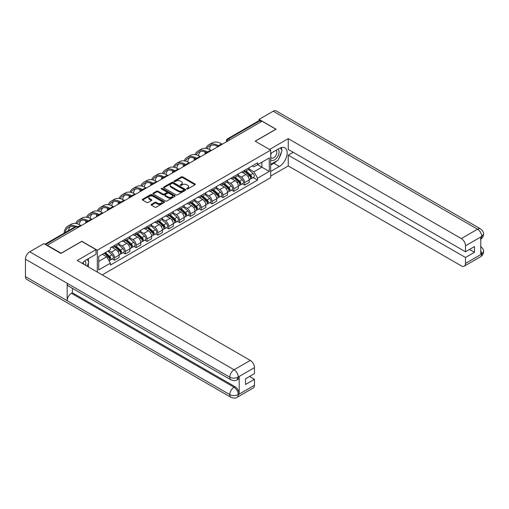 <?xml version="1.0" encoding="UTF-8"?>
<svg xmlns="http://www.w3.org/2000/svg" width="509" height="509" viewBox="0 0 509 509"><rect width="100%" height="100%" fill="white"/><g stroke="black" fill="none" stroke-linecap="round" stroke-linejoin="round"><path stroke-width="0.76" d="M186.79 188.947A0.674 0.388 0 0 0 187.745 188.947L194.998 184.761A0.967 0.56 0 0 0 195.278 184.366A0.967 0.56 0 0 0 194.998 183.972L182.718 176.884A0.967 0.56 0 0 0 181.35 176.884L174.103 181.07A0.674 0.388 0 0 0 175.058 181.624L175.993 181.077A3.086 1.781 0 0 1 180.364 181.077L181.382 181.668A3.086 1.781 0 0 1 182.292 182.928A3.086 1.781 0 0 1 181.382 184.194L180.447 184.735A0.674 0.388 0 0 0 181.401 185.282L182.343 184.742A3.086 1.781 0 0 1 186.708 184.742L187.732 185.333A3.086 1.781 0 0 1 188.635 186.593A3.086 1.781 0 0 1 187.732 187.853L186.79 188.394A0.674 0.388 0 0 0 186.79 188.947L186.79 188.394M151.402 204.376A0.967 0.56 0 0 0 151.116 204.771A0.967 0.56 0 0 0 151.402 205.165L154.844 207.157A0.967 0.56 0 0 0 156.212 207.157L164.261 202.506A0.967 0.56 0 0 0 164.541 202.111A0.967 0.56 0 0 0 164.261 201.717L151.981 194.629A0.967 0.56 0 0 0 150.613 194.629L142.565 199.28A0.967 0.56 0 0 0 142.285 199.674A0.967 0.56 0 0 0 142.565 200.062L146.726 202.467A0.967 0.56 0 0 0 148.094 202.467L151.536 200.476A0.967 0.56 0 0 0 151.822 200.088A0.967 0.56 0 0 0 151.536 199.693L149.474 198.497A2.583 1.489 0 0 1 148.717 197.447A2.583 1.489 0 0 1 150.308 196.067A2.583 1.489 0 0 1 153.12 196.391L161.207 201.061A2.583 1.489 0 0 1 161.964 202.111A2.583 1.489 0 0 1 160.373 203.492A2.583 1.489 0 0 1 157.555 203.167L156.212 202.391A0.967 0.56 0 0 0 154.844 202.391L151.402 204.376L151.402 205.165M97.321 250.212L81.822 241.266L61.105 253.221L47.273 245.236L262.046 121.237L275.878 129.222L255.168 141.184L270.667 150.13L97.321 250.212L97.321 272.08M176.063 194.902A0.967 0.56 0 0 0 177.425 194.902L185.48 190.258A0.967 0.56 0 0 0 185.76 189.863A0.967 0.56 0 0 0 185.48 189.469L173.2 182.381A0.967 0.56 0 0 0 171.832 182.381L163.783 187.026A0.967 0.56 0 0 0 163.504 187.42A0.967 0.56 0 0 0 163.783 187.815L176.063 194.902M161.697 189.093A0.674 0.388 0 0 1 162.384 189.189L162.384 188.387L174.867 195.596A0.967 0.56 0 0 1 175.153 195.99A0.967 0.56 0 0 1 174.867 196.385L166.818 201.03A0.967 0.56 0 0 1 165.457 201.03L153.177 193.942L153.177 193.153A0.967 0.56 0 0 0 152.891 193.547A0.967 0.56 0 0 0 153.177 193.942M153.177 193.153L156.619 191.161A0.967 0.56 0 0 1 157.981 191.161L162.963 194.037A0.967 0.56 0 0 0 164.331 194.037L166.615 192.72A0.967 0.56 0 0 0 166.895 192.326A0.967 0.56 0 0 0 166.615 191.931L161.429 188.941A0.674 0.388 0 0 1 162.384 188.387M102.22 274.911L270.667 177.66L270.667 150.13M47.273 245.236L47.273 245.599M229.864 139.816L228.407 138.976A1.966 1.133 60 0 0 227.421 138.881L258.909 120.703A1.966 1.133 60 0 1 259.889 120.798L228.407 138.976A1.966 1.133 120 0 0 227.014 141.381L227.014 141.464M261.352 121.638L259.889 120.798M244.6 170.318A4.524 2.609 60 0 1 243.665 172.347L248.252 169.701A4.524 2.609 -120 0 0 249.187 167.671M238.091 175.185L241.406 177.1A4.524 2.609 60 0 1 244.6 182.636L249.187 179.989A4.524 2.609 -120 0 0 245.993 174.447L242.71 172.551M249.187 179.989L249.187 182.438L244.6 185.085L242.399 183.813M243.665 172.347A4.524 2.609 60 0 1 241.438 172.144M244.6 182.636L244.6 185.085M233.758 176.578A4.524 2.609 60 0 1 232.823 178.608L237.41 175.955A4.524 2.609 -120 0 0 238.346 173.925M231.557 190.073L233.758 191.346L238.346 188.693L238.346 186.249A4.524 2.609 -120 0 0 235.145 180.708L231.862 178.812M232.823 178.608A4.524 2.609 60 0 1 230.596 178.404M227.249 181.446L230.558 183.361A4.524 2.609 60 0 1 233.758 188.896L233.758 191.346M222.917 182.839A4.524 2.609 60 0 1 221.981 184.869L226.569 182.216A4.524 2.609 -120 0 0 227.504 180.186M220.715 196.334L222.917 197.607L227.504 194.953L227.504 192.51A4.524 2.609 -120 0 0 224.304 186.968L221.021 185.072M221.981 184.869A4.524 2.609 60 0 1 219.754 184.665M216.401 187.706L219.716 189.615A4.524 2.609 60 0 1 222.917 195.157L222.917 197.607M212.075 189.093A4.524 2.609 60 0 1 211.133 191.129L215.721 188.476A4.524 2.609 -120 0 0 216.662 186.447M209.873 202.595L212.075 203.867L216.662 201.214L216.662 198.771A4.524 2.609 -120 0 0 213.462 193.229L210.179 191.333M211.133 191.129A4.524 2.609 60 0 1 208.913 190.92M205.56 193.967L208.875 195.876A4.524 2.609 60 0 1 212.075 201.418L212.075 203.867M201.227 195.354A4.524 2.609 60 0 1 200.292 197.384L204.879 194.737A4.524 2.609 -120 0 0 205.814 192.707M199.032 208.855L201.227 210.122L205.814 207.475L205.814 205.025A4.524 2.609 -120 0 0 202.62 199.49L199.337 197.594M200.292 197.384A4.524 2.609 60 0 1 198.065 197.18M194.718 200.228L198.033 202.137A4.524 2.609 60 0 1 201.227 207.678L201.227 210.122M190.385 201.615A4.524 2.609 60 0 1 189.45 203.645L194.037 200.998A4.524 2.609 -120 0 0 194.972 198.968M188.19 215.116L190.385 216.382L194.972 213.735L194.972 211.286A4.524 2.609 -120 0 0 191.778 205.751L188.495 203.854M189.45 203.645A4.524 2.609 60 0 1 187.223 203.441M183.876 206.489L187.191 208.397A4.524 2.609 60 0 1 190.385 213.939L190.385 216.382M179.543 207.876A4.524 2.609 60 0 1 178.608 209.905L183.195 207.258A4.524 2.609 -120 0 0 184.131 205.229M177.342 221.377L179.543 222.643L184.131 219.996L184.131 217.547A4.524 2.609 -120 0 0 180.937 212.011L177.647 210.115M178.608 209.905A4.524 2.609 60 0 1 176.381 209.702M173.035 212.743L176.349 214.658A4.524 2.609 60 0 1 179.543 220.193L179.543 222.643M168.702 214.136A4.524 2.609 60 0 1 167.766 216.166L172.354 213.519A4.524 2.609 -120 0 0 173.289 211.489M166.5 227.638L168.702 228.904L173.289 226.257L173.289 223.807A4.524 2.609 -120 0 0 170.089 218.272L166.806 216.376M167.766 216.166A4.524 2.609 60 0 1 165.54 215.962M162.193 219.004L165.501 220.919A4.524 2.609 60 0 1 168.702 226.454L168.702 228.904M157.86 220.397A4.524 2.609 60 0 1 156.918 222.427L161.506 219.78A4.524 2.609 -120 0 0 162.447 217.75M155.659 233.892L157.86 235.164L162.447 232.518L162.447 230.068A4.524 2.609 -120 0 0 159.247 224.533L155.964 222.637M156.918 222.427A4.524 2.609 60 0 1 154.698 222.223M151.345 225.264L154.66 227.179A4.524 2.609 60 0 1 157.86 232.715L157.86 235.164M147.012 226.658A4.524 2.609 60 0 1 146.077 228.687L150.664 226.041A4.524 2.609 -120 0 0 151.599 224.011M144.817 240.153L147.012 241.425L151.599 238.778L151.599 236.329A4.524 2.609 -120 0 0 148.405 230.793L145.122 228.897M146.077 228.687A4.524 2.609 60 0 1 143.85 228.484M140.503 231.525L143.818 233.44A4.524 2.609 60 0 1 147.012 238.976L147.012 241.425M136.17 232.918A4.524 2.609 60 0 1 135.235 234.948L139.822 232.301A4.524 2.609 -120 0 0 140.758 230.272M133.975 246.413L136.17 247.686L140.758 245.039L140.758 242.589A4.524 2.609 -120 0 0 137.564 237.048L134.281 235.152M135.235 234.948A4.524 2.609 60 0 1 133.008 234.744M129.661 237.786L132.976 239.701A4.524 2.609 60 0 1 136.17 245.236L136.17 247.686M125.329 239.179A4.524 2.609 60 0 1 124.393 241.209L128.981 238.556A4.524 2.609 -120 0 0 129.916 236.526M123.127 252.674L125.329 253.946L129.916 251.293L129.916 248.85A4.524 2.609 -120 0 0 126.722 243.308L123.439 241.412M124.393 241.209A4.524 2.609 60 0 1 122.166 241.005M118.82 244.046L122.135 245.962A4.524 2.609 60 0 1 125.329 251.497L125.329 253.946M114.487 245.44A4.524 2.609 60 0 1 113.552 247.469L118.139 244.816A4.524 2.609 -120 0 0 119.074 242.787M112.285 258.935L114.487 260.207L119.074 257.554L119.074 255.111A4.524 2.609 -120 0 0 115.874 249.569L112.591 247.673M113.552 247.469A4.524 2.609 60 0 1 111.325 247.266M108.646 250.695L111.286 252.216A4.524 2.609 60 0 1 114.487 257.758L114.487 260.207M252.279 165.883L253.915 166.825L269.274 157.955L261.906 162.212L261.906 167.187L253.915 171.8L248.933 168.924M98.708 261.41L106.699 256.791L110.383 263.172L98.708 269.916L98.708 256.434L110.383 249.69L110.383 247.807L257.599 162.81L257.599 164.7L269.274 171.438L257.599 178.182L253.915 171.8M269.274 157.955L269.274 171.438M110.383 263.172L110.383 265.062L257.599 180.065L257.599 178.182M106.699 256.791L102.392 254.303M253.247 177.552L257.599 180.065M187.064 189.043L187.732 188.654A3.086 1.781 0 0 0 188.635 187.395L188.635 186.593M182.292 182.928L182.292 183.736A3.086 1.781 0 0 1 181.382 184.996L180.714 185.378M194.985 184.767L182.718 177.686A0.967 0.56 0 0 0 181.35 177.686L174.371 181.719M185.48 189.469L185.48 190.258L173.2 183.183A0.967 0.56 0 0 0 171.832 183.183L163.796 187.821M183.774 190.137A0.674 0.388 0 0 0 183.774 189.59L172.996 183.367A0.674 0.388 0 0 0 172.036 183.367L171.049 183.934A3.086 1.781 0 0 0 170.146 185.193A3.086 1.781 0 0 0 171.049 186.459L178.417 190.71A3.086 1.781 0 0 0 182.782 190.71L183.774 190.137L183.774 190.939A0.674 0.388 0 0 0 183.972 190.665L183.972 189.863M170.146 185.193L170.146 186.001A3.086 1.781 0 0 0 171.049 187.261L171.049 186.459M183.774 190.939L182.782 191.511A3.086 1.781 0 0 1 178.417 191.511L171.049 187.261M153.19 193.948L156.619 191.963L156.619 191.161M166.895 192.326L166.895 193.127A0.967 0.56 0 0 1 166.615 193.522L164.331 194.839A0.967 0.56 0 0 1 162.963 194.839L157.981 191.963A0.967 0.56 0 0 0 156.619 191.963M162.384 189.189L174.854 196.391M168.135 197.021A2.583 1.489 0 0 0 170.948 197.346A2.583 1.489 0 0 0 172.538 195.971A2.583 1.489 0 0 0 171.781 194.915L168.937 193.274A0.967 0.56 0 0 0 167.569 193.274L165.285 194.591A0.967 0.56 0 0 0 164.999 194.985A0.967 0.56 0 0 0 165.285 195.38L168.135 197.021L168.135 197.823A2.583 1.489 0 0 0 170.948 198.147A2.583 1.489 0 0 0 172.538 196.773L172.538 195.971M164.999 194.985L164.999 195.787A0.967 0.56 0 0 0 165.285 196.181L165.285 195.38M168.135 197.823L165.285 196.181M161.964 202.111L161.964 202.913A2.583 1.489 0 0 1 160.373 204.294A2.583 1.489 0 0 1 157.555 203.969L156.212 203.193A0.967 0.56 0 0 0 154.844 203.193L151.415 205.172M148.717 197.447L148.717 198.249A2.583 1.489 0 0 0 149.474 199.299L149.474 198.497M151.536 199.693L151.536 200.476L149.474 199.299M164.261 201.717L164.261 202.506L151.981 195.431A0.967 0.56 0 0 0 150.613 195.431L142.577 200.075M244.912 171.622L249.334 175.567A2.456 1.419 60 0 1 250.104 179.365L249.187 179.893M245.033 171.73L247.113 172.933M245.357 171.368L250.275 175.751A1.177 0.681 60 0 1 250.644 177.577A1.177 0.681 60 0 1 250.536 177.622M246.095 170.941L250.517 174.886A2.456 1.419 60 0 1 251.287 178.684A2.456 1.419 60 0 1 250.543 178.761M248.557 169.465L253.018 173.442A2.456 1.419 60 0 1 253.787 177.24L251.287 178.684M222.217 144.232L221.561 143.85A18.973 10.95 -120 0 0 212.075 142.914L208.875 144.76A18.973 10.95 -120 0 0 205.859 148.361M218.444 145.746L218.361 145.695A18.973 10.95 -120 0 0 208.875 144.76M205.025 151.847A18.973 10.95 -120 0 0 204.949 153.444L204.949 154.202M205.852 153.68A17.694 10.218 60 0 1 205.948 152.21M207.004 148.571A17.694 10.218 60 0 1 209.517 145.867A17.694 10.218 60 0 1 217.528 146.293M209.301 149.379A17.694 10.218 60 0 1 211.26 145.192M234.07 177.883L238.492 181.828A2.456 1.419 60 0 1 239.262 185.626L238.346 186.154M234.191 177.991L236.265 179.187M234.515 177.628L239.434 182.012A1.177 0.681 60 0 1 239.803 183.838A1.177 0.681 60 0 1 239.694 183.883M235.253 177.202L239.669 181.147A2.456 1.419 60 0 1 240.445 184.945A2.456 1.419 60 0 1 239.701 185.022M237.716 175.726L242.176 179.702A2.456 1.419 60 0 1 242.946 183.501L240.445 184.945M223.228 184.143L227.644 188.088A2.456 1.419 60 0 1 228.42 191.887L227.504 192.415M223.343 184.252L225.423 185.448M223.674 183.889L228.592 188.273A1.177 0.681 60 0 1 228.961 190.099A1.177 0.681 60 0 1 228.853 190.143M224.412 183.463L228.827 187.407A2.456 1.419 60 0 1 229.597 191.206A2.456 1.419 60 0 1 228.859 191.282M226.874 181.98L231.328 185.963A2.456 1.419 60 0 1 232.104 189.762L229.597 191.206M276.928 160.799A11.058 6.382 120 0 1 273.861 163.294L279.352 166.462A11.058 6.382 120 0 0 286.58 156.721A11.058 6.382 120 0 0 284.881 147.858A11.058 6.382 120 0 0 279.352 148.405L270.667 153.425M279.352 166.462L270.667 171.482M270.667 176.095L288.253 165.94L288.253 155.15L465.487 257.478L465.487 263.452L481.819 253.94L480.782 254.424L480.782 237.169L481.718 236.43L465.487 245.796A5.898 3.404 -120 0 0 461.319 238.575L477.55 229.203L273.199 111.229L259.056 119.392L276.088 129.222L255.27 141.241M293.184 152.299L288.253 155.15M469.521 249.448L474.458 252.299L474.458 246.598L465.487 251.777L288.253 149.449L288.253 138.658L461.319 238.575M269.516 149.468L288.253 138.658M288.253 165.94L461.319 265.863A5.898 3.404 -120 0 0 464.265 266.156A5.898 3.404 -120 0 0 465.487 263.452M273.199 111.229A6.044 3.493 -60 0 1 276.222 110.93L480.572 228.904A6.044 3.493 -60 0 0 477.55 229.203A5.898 3.404 60 0 1 481.718 236.43M259.056 120.639L259.056 119.392M465.487 251.777L465.487 245.796M474.458 252.299L465.487 257.478M279.123 157.911A11.058 6.382 120 0 0 281.502 151.771M281.681 149.792A11.058 6.382 120 0 0 281.407 147.54M273.861 163.294L270.667 165.139M480.782 250.301L481.718 253.883M480.572 246.362C482.946 248.494 483.938 250.199 483.55 251.478L481.826 253.94M480.572 228.904C482.939 231.022 483.932 232.74 483.55 234.064L481.826 236.488M95.997 249.652L77.234 260.487L250.301 360.404A5.898 3.404 60 0 1 254.468 367.632L238.244 376.997L237.022 379.899C236.03 380.904 234.038 380.904 231.048 379.905L68.403 286.007A6.044 3.493 -60 0 1 67.156 283.278L25.45 259.202A6.044 3.493 -60 0 1 29.726 251.796L43.869 243.633L60.895 253.463L81.752 241.425L95.997 249.652L95.997 254.265L86.129 259.965A11.058 6.382 120 0 0 82.254 263.388M88.178 266.805L90.507 268.148M88.42 266.665L88.42 262.962M88.42 261.302L88.42 258.642M254.468 367.632L254.468 373.606L245.503 378.785L245.503 384.486L254.468 379.307L254.468 385.288A5.898 3.404 60 0 1 253.247 387.985L237.022 397.357A5.898 3.404 -120 0 0 238.244 394.653L254.468 385.288M237.022 397.357C236.074 398.356 234.089 398.356 231.048 397.364L26.703 279.384A6.044 3.493 -60 0 1 25.45 276.616L67.156 300.692A6.044 3.493 -60 0 1 71.425 293.33L234.07 387.234L235.012 386.687A5.898 3.404 60 0 1 239.179 393.915L239.179 376.66A5.898 3.404 60 0 1 237.957 379.358L237.022 379.899M25.45 259.202L25.45 276.616M231.048 379.905A6.044 3.493 -60 0 1 229.794 377.182L67.156 283.278L67.156 300.692L229.794 394.596C232.568 395.938 235.349 395.938 238.136 394.596L238.244 394.653M254.468 379.307L249.537 376.456M72.367 288.291L72.367 292.79L235.012 386.687M72.367 292.79L71.425 293.33M29.726 251.796L234.07 369.776A6.044 3.493 -60 0 0 229.794 377.182C232.581 378.518 235.355 378.505 238.129 377.144M270.667 159.565A6.388 3.69 120 0 0 275.744 159.012A6.388 3.69 120 0 0 279.078 152.057A6.388 3.69 120 0 0 277.914 149.239M271.202 153.114A6.388 3.69 120 0 0 270.667 154.265M270.667 156.403A4.371 2.526 120 0 0 271.545 157.981A4.371 2.526 120 0 0 274.917 156.81A4.371 2.526 120 0 0 276.826 152.407A4.371 2.526 120 0 0 275.923 150.403A4.371 2.526 120 0 0 275.91 150.397M271.564 152.904A4.371 2.526 120 0 0 270.667 155.525M280.351 147.903L282.062 150.333L278.308 160.004L270.807 164.337M85.633 265.335A6.388 3.69 120 0 0 85.849 263.617A6.388 3.69 120 0 0 84.787 260.869M83.597 264.158A4.371 2.526 120 0 0 83.603 263.961A4.371 2.526 120 0 0 83.152 262.364M87.09 259.405L88.84 261.893L87.16 266.213M211.375 150.492L210.72 150.11A18.973 10.95 -120 0 0 201.233 149.175L198.033 151.02A18.973 10.95 -120 0 0 195.017 154.621M207.602 152.006L207.519 151.956A18.973 10.95 -120 0 0 198.033 151.02M194.177 158.108A18.973 10.95 -120 0 0 194.107 159.705L194.107 160.462M195.011 159.941A17.694 10.218 60 0 1 195.106 158.471M196.162 154.831A17.694 10.218 60 0 1 198.675 152.127A17.694 10.218 60 0 1 206.686 152.554M198.459 155.639A17.694 10.218 60 0 1 200.419 151.453M200.533 156.753L199.872 156.371A18.973 10.95 -120 0 0 190.391 155.43L187.191 157.281A18.973 10.95 -120 0 0 184.175 160.876M196.76 158.267L196.678 158.216A18.973 10.95 -120 0 0 187.191 157.281M183.335 164.369A18.973 10.95 -120 0 0 183.259 165.966L183.259 166.723M184.169 166.201A17.694 10.218 60 0 1 184.264 164.731M185.321 161.092A17.694 10.218 60 0 1 187.827 158.382A17.694 10.218 60 0 1 195.844 158.808M187.617 161.9A17.694 10.218 60 0 1 189.577 157.714M212.387 190.404L216.802 194.349A2.456 1.419 60 0 1 217.578 198.147L216.656 198.675M212.501 190.506L214.582 191.708M212.832 190.15L217.75 194.533A1.177 0.681 60 0 1 218.119 196.359A1.177 0.681 60 0 1 218.011 196.404M213.57 189.723L217.986 193.668A2.456 1.419 60 0 1 218.755 197.467A2.456 1.419 60 0 1 218.017 197.543M216.032 188.241L220.486 192.217A2.456 1.419 60 0 1 221.256 196.022L218.755 197.467M201.545 196.665L205.96 200.61A2.456 1.419 60 0 1 206.73 204.408L205.814 204.936M201.659 196.767L203.74 197.969M201.99 196.41L206.902 200.794A1.177 0.681 60 0 1 207.278 202.62A1.177 0.681 60 0 1 207.169 202.658M202.722 195.984L207.144 199.922A2.456 1.419 60 0 1 207.914 203.727A2.456 1.419 60 0 1 207.169 203.804M205.191 194.502L209.644 198.478A2.456 1.419 60 0 1 210.414 202.283L207.914 203.727M190.697 202.926L195.119 206.87A2.456 1.419 60 0 1 195.889 210.669L194.972 211.197M190.818 203.027L192.898 204.23M191.149 202.665L196.06 207.055A1.177 0.681 60 0 1 196.429 208.881A1.177 0.681 60 0 1 196.328 208.919M191.88 202.245L196.302 206.183A2.456 1.419 60 0 1 197.072 209.988A2.456 1.419 60 0 1 196.328 210.064M194.343 200.762L198.803 204.739A2.456 1.419 60 0 1 199.573 208.537L197.072 209.988M189.692 163.014L189.03 162.632A18.973 10.95 -120 0 0 179.543 161.69L176.349 163.535A18.973 10.95 -120 0 0 173.327 167.137M185.919 164.528L185.836 164.477A18.973 10.95 -120 0 0 176.349 163.535M172.494 170.63A18.973 10.95 -120 0 0 172.417 172.22L172.417 172.984M173.327 172.462A17.694 10.218 60 0 1 173.423 170.992M174.472 167.353A17.694 10.218 60 0 1 176.986 164.642A17.694 10.218 60 0 1 184.996 165.069M176.769 168.161A17.694 10.218 60 0 1 178.729 163.974M178.85 169.274L178.188 168.893A18.973 10.95 -120 0 0 168.702 167.951L165.508 169.796A18.973 10.95 -120 0 0 162.486 173.397M175.071 170.782L174.988 170.738A18.973 10.95 -120 0 0 165.508 169.796M161.652 176.89A18.973 10.95 -120 0 0 161.576 178.481L161.576 179.244M162.486 178.723A17.694 10.218 60 0 1 162.581 177.247M163.631 173.614A17.694 10.218 60 0 1 166.144 170.903A17.694 10.218 60 0 1 174.154 171.329M165.928 174.422A17.694 10.218 60 0 1 167.887 170.235M168.008 175.535L167.346 175.153A18.973 10.95 -120 0 0 157.86 174.212L154.66 176.057A18.973 10.95 -120 0 0 151.644 179.658M164.229 177.043L164.146 176.998A18.973 10.95 -120 0 0 154.66 176.057M150.81 183.151A18.973 10.95 -120 0 0 150.734 184.742L150.734 185.505M151.637 184.983A17.694 10.218 60 0 1 151.733 183.507M152.789 179.874A17.694 10.218 60 0 1 155.302 177.164A17.694 10.218 60 0 1 163.313 177.59M155.086 180.682A17.694 10.218 60 0 1 157.046 176.496M179.855 209.186L184.277 213.125A2.456 1.419 60 0 1 185.047 216.929L184.131 217.458M179.976 209.288L182.057 210.491M180.301 208.925L185.219 213.316A1.177 0.681 60 0 1 185.588 215.142A1.177 0.681 60 0 1 185.48 215.18M181.039 208.505L185.454 212.444A2.456 1.419 60 0 1 186.23 216.242A2.456 1.419 60 0 1 185.486 216.325M183.501 207.023L187.961 211A2.456 1.419 60 0 1 188.731 214.798L186.23 216.242M157.16 181.796L156.505 181.414A18.973 10.95 -120 0 0 147.018 180.472L143.818 182.317A18.973 10.95 -120 0 0 140.802 185.919M153.387 183.304L153.304 183.259A18.973 10.95 -120 0 0 143.818 182.317M139.969 189.412A18.973 10.95 -120 0 0 139.892 191.002L139.892 191.766M140.796 191.244A17.694 10.218 60 0 1 140.891 189.768M141.947 186.135A17.694 10.218 60 0 1 144.461 183.425A17.694 10.218 60 0 1 152.471 183.851M144.244 186.943A17.694 10.218 60 0 1 146.204 182.756M169.013 215.447L173.435 219.385A2.456 1.419 60 0 1 174.205 223.19L173.289 223.718M169.134 215.549L171.209 216.751M169.459 215.186L174.377 219.576A1.177 0.681 60 0 1 174.746 221.396A1.177 0.681 60 0 1 174.638 221.44M170.197 214.76L174.612 218.705A2.456 1.419 60 0 1 175.389 222.503A2.456 1.419 60 0 1 174.644 222.586M172.659 213.284L177.119 217.26A2.456 1.419 60 0 1 177.889 221.059L175.389 222.503M146.318 188.05L145.657 187.675A18.973 10.95 -120 0 0 136.177 186.733L132.976 188.578A18.973 10.95 -120 0 0 129.96 192.179M142.545 189.564L142.463 189.52A18.973 10.95 -120 0 0 132.976 188.578M129.121 195.672A18.973 10.95 -120 0 0 129.051 197.263L129.051 198.026M129.954 197.505A17.694 10.218 60 0 1 130.049 196.029M131.106 192.396A17.694 10.218 60 0 1 133.619 189.685A17.694 10.218 60 0 1 141.629 190.112M133.403 193.204A17.694 10.218 60 0 1 135.362 189.017M158.172 221.708L162.587 225.646A2.456 1.419 60 0 1 163.364 229.444L162.447 229.979M158.286 221.809L160.367 223.012M158.617 221.447L163.535 225.837A1.177 0.681 60 0 1 163.904 227.657A1.177 0.681 60 0 1 163.796 227.701M159.355 221.021L163.771 224.965A2.456 1.419 60 0 1 164.541 228.764A2.456 1.419 60 0 1 163.803 228.846M161.817 219.544L166.271 223.521A2.456 1.419 60 0 1 167.047 227.319L164.541 228.764M135.477 194.311L134.815 193.929A18.973 10.95 -120 0 0 125.329 192.994L122.135 194.839A18.973 10.95 -120 0 0 119.119 198.44M131.704 195.825L131.621 195.78A18.973 10.95 -120 0 0 122.135 194.839M118.279 201.933A18.973 10.95 -120 0 0 118.203 203.524L118.203 204.287M119.112 203.759A17.694 10.218 60 0 1 119.208 202.289M120.264 198.656A17.694 10.218 60 0 1 122.771 195.946A17.694 10.218 60 0 1 130.781 196.372M122.554 199.458A17.694 10.218 60 0 1 124.514 195.271M147.33 227.962L151.746 231.907A2.456 1.419 60 0 1 152.515 235.705L151.599 236.24M147.445 228.07L149.525 229.273M147.775 227.708L152.694 232.098A1.177 0.681 60 0 1 153.063 233.917A1.177 0.681 60 0 1 152.954 233.962M148.507 227.281L152.929 231.226A2.456 1.419 60 0 1 153.699 235.024A2.456 1.419 60 0 1 152.961 235.107M150.976 225.805L155.43 229.782A2.456 1.419 60 0 1 156.199 233.58L153.699 235.024M124.635 200.571L123.973 200.19A18.973 10.95 -120 0 0 114.487 199.254L111.293 201.1A18.973 10.95 -120 0 0 108.271 204.701M120.856 202.086L120.779 202.041A18.973 10.95 -120 0 0 111.293 201.1M107.437 208.194A18.973 10.95 -120 0 0 107.361 209.784L107.361 210.548M108.271 210.02A17.694 10.218 60 0 1 108.366 208.55M109.416 204.911A17.694 10.218 60 0 1 111.929 202.207A17.694 10.218 60 0 1 119.939 202.633M111.713 205.719A17.694 10.218 60 0 1 113.672 201.532M136.488 234.223L140.904 238.167A2.456 1.419 60 0 1 141.674 241.966L140.758 242.494M136.603 234.331L138.683 235.533M136.934 233.968L141.846 238.352A1.177 0.681 60 0 1 142.221 240.178A1.177 0.681 60 0 1 142.113 240.223M137.665 233.542L142.087 237.487A2.456 1.419 60 0 1 142.857 241.285A2.456 1.419 60 0 1 142.113 241.361M140.128 232.066L144.588 236.042A2.456 1.419 60 0 1 145.358 239.841L142.857 241.285M113.793 206.832L113.132 206.45A18.973 10.95 -120 0 0 103.645 205.515L100.451 207.36A18.973 10.95 -120 0 0 97.429 210.961M110.014 208.346L109.931 208.296A18.973 10.95 -120 0 0 100.451 207.36M96.595 214.448A18.973 10.95 -120 0 0 96.519 216.045L96.519 216.802M97.423 216.28A17.694 10.218 60 0 1 97.524 214.811M98.574 211.171A17.694 10.218 60 0 1 101.087 208.467A17.694 10.218 60 0 1 109.098 208.894M100.871 211.979A17.694 10.218 60 0 1 102.831 207.793M125.64 240.483L130.062 244.428A2.456 1.419 60 0 1 130.832 248.227L129.916 248.755M125.761 240.592L127.842 241.788M126.086 240.229L131.004 244.613A1.177 0.681 60 0 1 131.373 246.439A1.177 0.681 60 0 1 131.265 246.483M126.824 239.803L131.246 243.747A2.456 1.419 60 0 1 132.016 247.546A2.456 1.419 60 0 1 131.271 247.622M129.286 238.327L133.746 242.303A2.456 1.419 60 0 1 134.516 246.101L132.016 247.546M102.952 213.093L102.29 212.711A18.973 10.95 -120 0 0 92.803 211.776L89.603 213.621A18.973 10.95 -120 0 0 86.587 217.216M99.172 214.607L99.09 214.556A18.973 10.95 -120 0 0 89.603 213.621M85.754 220.709A18.973 10.95 -120 0 0 85.677 222.306L85.677 223.063M86.581 222.541A17.694 10.218 60 0 1 86.676 221.071M87.733 217.432A17.694 10.218 60 0 1 90.246 214.728A17.694 10.218 60 0 1 98.256 215.154M90.029 218.24A17.694 10.218 60 0 1 91.989 214.054M114.799 246.744L119.221 250.689A2.456 1.419 60 0 1 119.99 254.487L119.074 255.015M114.919 246.852L116.994 248.048M115.244 246.49L120.162 250.873A1.177 0.681 60 0 1 120.531 252.699A1.177 0.681 60 0 1 120.423 252.744M115.982 246.063L120.398 250.008A2.456 1.419 60 0 1 121.174 253.806A2.456 1.419 60 0 1 120.429 253.883M118.444 244.581L122.904 248.564A2.456 1.419 60 0 1 123.674 252.362L121.174 253.806M92.104 219.354L91.448 218.972A18.973 10.95 -120 0 0 81.962 218.03L78.761 219.882A18.973 10.95 -120 0 0 75.746 223.476M88.331 220.868L88.248 220.817A18.973 10.95 -120 0 0 78.761 219.882M76.891 223.693A17.694 10.218 60 0 1 79.404 220.982A17.694 10.218 60 0 1 87.414 221.409M79.188 224.501A17.694 10.218 60 0 1 81.147 220.314M104.224 253.247L108.372 256.95A2.456 1.419 60 0 1 109.149 260.748L109.028 260.818M104.269 253.221L106.152 254.309M104.676 252.992L109.32 257.134A1.177 0.681 60 0 1 109.689 258.96A1.177 0.681 60 0 1 109.581 259.005M105.408 252.566L109.556 256.269A2.456 1.419 60 0 1 110.326 260.067A2.456 1.419 60 0 1 109.588 260.144M107.908 251.122L112.056 254.818A2.456 1.419 60 0 1 112.833 258.623L110.326 260.067M81.262 225.614L80.6 225.232A18.973 10.95 -120 0 0 71.12 224.291L67.92 226.136A18.973 10.95 -120 0 0 64.07 233.192M76 226.352A18.973 10.95 -120 0 0 67.92 226.136M65.152 232.562A17.694 10.218 60 0 1 68.556 227.243A17.694 10.218 60 0 1 74.868 226.957M68.352 230.717A17.694 10.218 60 0 1 70.306 226.575M227.084 141.426L227.014 141.381A1.966 1.133 -0 0 1 226.441 140.579L226.441 141.795M125.329 251.497L129.916 248.85M136.17 245.236L140.758 242.589M147.012 238.976L151.599 236.329M157.86 232.715L162.447 230.068M168.702 226.454L173.289 223.807M179.543 220.193L184.131 217.547M190.385 213.939L194.972 211.286M201.227 207.678L205.814 205.025M212.075 201.418L216.662 198.771M222.917 195.157L227.504 192.51M233.758 188.896L238.346 186.249M114.487 257.758L119.074 255.111M111.286 252.216L115.874 249.569M122.135 245.962L126.722 243.308M132.976 239.701L137.564 237.048M143.818 233.44L148.405 230.793M154.66 227.179L159.247 224.533M165.501 220.919L170.089 218.272M176.349 214.658L180.937 212.011M187.191 208.397L191.778 205.751M198.033 202.137L202.62 199.49M208.875 195.876L213.462 193.229M219.716 189.615L224.304 186.968M230.558 183.361L235.145 180.708M241.406 177.1L245.993 174.447M219.385 145.867A1.966 1.133 120 0 0 218.52 146.369M208.544 152.127A1.966 1.133 120 0 0 207.678 152.63M197.702 158.388A1.966 1.133 120 0 0 196.83 158.891M186.86 164.649A1.966 1.133 120 0 0 185.989 165.151M176.019 170.909A1.966 1.133 120 0 0 175.147 171.412M165.171 177.17A1.966 1.133 120 0 0 164.305 177.673M154.329 183.431A1.966 1.133 120 0 0 153.463 183.927M143.487 189.692A1.966 1.133 120 0 0 142.622 190.188M132.645 195.946A1.966 1.133 120 0 0 131.774 196.449M121.804 202.207A1.966 1.133 120 0 0 120.932 202.709M110.956 208.467A1.966 1.133 120 0 0 110.09 208.97M100.114 214.728A1.966 1.133 120 0 0 99.249 215.231M89.272 220.989A1.966 1.133 120 0 0 88.407 221.491M78.068 227.459L76.605 226.62L45.505 244.574M78.64 227.129L77.591 226.518A1.966 1.133 120 0 0 76.605 226.62A1.966 1.133 60 0 0 75.625 226.518L44.926 244.244M187.732 188.654L187.732 187.853M180.447 185.282L180.447 184.735M181.382 184.996L181.382 184.194M174.103 181.624L174.103 181.07M181.35 177.686L181.35 176.884M182.718 177.686L182.718 176.884M194.998 184.761L194.998 183.972M163.783 187.815L163.783 187.026M171.832 183.183L171.832 182.381M173.2 183.183L173.2 182.381M178.417 191.511L178.417 190.71M182.782 191.511L182.782 190.71M157.981 191.963L157.981 191.161M162.963 194.839L162.963 194.037M164.331 194.839L164.331 194.037M166.615 193.522L166.615 192.72M174.867 196.385L174.867 195.596M154.844 203.193L154.844 202.391M156.212 203.193L156.212 202.391M157.555 203.969L157.555 203.167M142.565 200.062L142.565 199.28M150.613 195.431L150.613 194.629M151.981 195.431L151.981 194.629M249.334 175.567L247.953 176.362M250.892 177.037L250.447 177.291M253.018 173.442L250.517 174.886M218.361 145.695L221.561 143.85M238.492 181.828L237.111 182.623M240.051 183.297L239.605 183.552M242.176 179.702L239.669 181.147M227.644 188.088L226.27 188.884M229.203 189.558L228.764 189.812M231.328 185.963L228.827 187.407M483.55 251.497C483.486 253.806 482.468 255.569 480.496 256.784A5.898 3.404 -120 0 0 481.718 254.086M480.782 239.128L481.718 236.628M239.179 393.915L238.142 394.596M238.244 377.201L239.179 376.66M238.244 376.997A5.898 3.404 60 0 0 234.07 369.776L250.301 360.404M231.048 397.364A6.044 3.493 -60 0 1 229.794 394.596A6.044 3.493 -60 0 1 234.07 387.234C236.583 388.914 237.97 391.319 238.244 394.456M207.519 151.956L210.72 150.11M196.678 158.216L199.872 156.371M216.802 194.349L215.428 195.144M218.361 195.819L217.922 196.073M220.486 192.217L217.986 193.668M205.96 200.61L204.586 201.405M207.519 202.079L207.074 202.334M209.644 198.478L207.144 199.922M195.119 206.87L193.738 207.666M196.678 208.34L196.232 208.595M198.803 204.739L196.302 206.183M185.836 164.477L189.03 162.632M174.988 170.738L178.188 168.893M164.146 176.998L167.346 175.153M184.277 213.125L182.896 213.92M185.836 214.601L185.391 214.855M187.961 211L185.454 212.444M153.304 183.259L156.505 181.414M173.435 219.385L172.055 220.181M174.988 220.861L174.549 221.116M177.119 217.26L174.612 218.705M142.463 189.52L145.657 187.675M162.587 225.646L161.213 226.441M164.146 227.116L163.707 227.377M166.271 223.521L163.771 224.965M131.621 195.78L134.815 193.929M151.746 231.907L150.371 232.702M153.304 233.376L152.865 233.637M155.43 229.782L152.929 231.226M120.779 202.041L123.973 200.19M140.904 238.167L139.523 238.963M142.463 239.637L142.017 239.892M144.588 236.042L142.087 237.487M109.931 208.296L113.132 206.45M130.062 244.428L128.682 245.223M131.621 245.898L131.176 246.152M133.746 242.303L131.246 243.747M99.09 214.556L102.29 212.711M119.221 250.689L117.84 251.484M120.779 252.159L120.334 252.413M122.904 248.564L120.398 250.008M88.248 220.817L91.448 218.972M108.372 256.95L107.189 257.637M109.931 258.419L109.492 258.674M112.056 254.818L109.556 256.269M77.979 226.747L80.6 225.232M219.551 145.771A1.966 1.966 0 0 0 217.031 147.228M208.709 152.032A1.966 1.966 0 0 0 206.19 153.489M197.867 158.293A1.966 1.966 0 0 0 195.348 159.75M187.026 164.553A1.966 1.966 0 0 0 184.506 166.01M176.184 170.814A1.966 1.966 0 0 0 173.658 172.271M165.342 177.075A1.966 1.966 0 0 0 162.816 178.525M154.494 183.329A1.966 1.966 0 0 0 151.975 184.786M143.653 189.59A1.966 1.966 0 0 0 141.133 191.047M132.811 195.85A1.966 1.966 0 0 0 130.291 197.307M121.969 202.111A1.966 1.966 0 0 0 119.443 203.568M111.127 208.372A1.966 1.966 0 0 0 108.602 209.829M100.286 214.633A1.966 1.966 0 0 0 97.76 216.09M89.438 220.893A1.966 1.966 0 0 0 86.918 222.35M77.591 226.518A1.966 1.966 0 0 0 75.625 226.518M227.421 138.881A1.966 1.966 0 0 0 226.441 140.579M464.265 266.156L480.496 256.784M483.55 234.083C483.474 236.373 482.456 238.123 480.496 239.332"/></g></svg>

